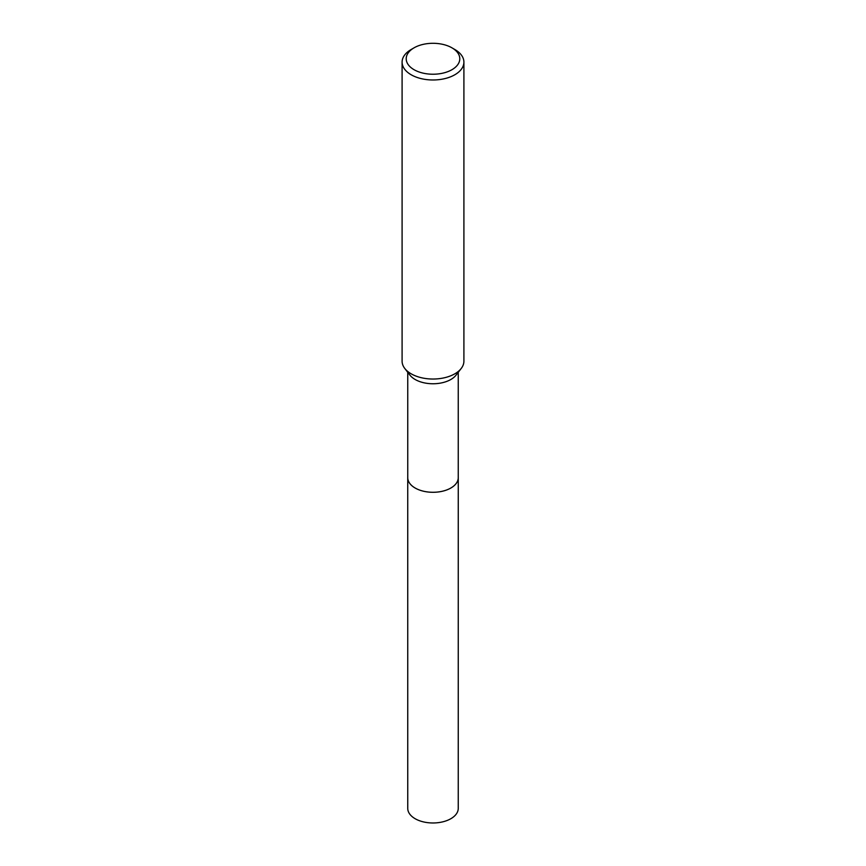<?xml version="1.0" encoding="UTF-8"?>
<svg xmlns="http://www.w3.org/2000/svg" width="866" height="866" viewBox="0 0 866 866"><rect width="100%" height="100%" fill="white"/><g stroke="black" fill="none" stroke-linecap="round" stroke-linejoin="round"><path stroke-width="1.3" d="M458.244 372.304L458.244 477.707A25.244 14.57 180 0 1 450.85 488.013A25.244 14.57 180 0 1 423.344 491.174A25.244 14.57 180 0 1 407.756 477.707L407.756 372.304M458.244 477.426A25.244 14.581 180 0 1 450.85 488.023A25.244 14.581 180 0 1 423.106 491.13A25.244 14.581 180 0 1 407.756 477.426M451.944 47.825L454.856 49.514A30.905 17.85 180 0 1 463.905 62.136L463.905 361.176A30.905 17.85 180 0 1 461.221 368.461L456.046 375.14A25.244 14.57 180 0 1 450.85 379.492A25.244 14.57 180 0 1 409.954 375.14L404.779 368.461A30.905 17.85 180 0 1 402.095 361.176L402.095 62.136A30.905 17.85 180 0 1 411.144 49.514L414.056 47.825A26.792 15.469 180 0 1 451.944 47.825A26.792 15.469 180 0 1 451.944 69.702A26.792 15.469 180 0 1 414.056 69.702A26.792 15.469 180 0 1 414.056 47.825L411.144 49.514M461.221 368.461A30.905 17.85 180 0 1 454.856 373.798A30.905 17.85 180 0 1 404.779 368.461M463.905 62.136A30.905 17.85 180 0 1 454.856 74.747A30.905 17.85 180 0 1 421.168 78.622A30.905 17.85 180 0 1 402.095 62.136M458.244 477.307A25.255 14.581 180 0 1 458.255 477.718L458.244 808.411A25.244 14.57 180 0 1 442.656 821.866A25.244 14.57 180 0 1 415.15 818.716A25.244 14.57 180 0 1 407.756 808.411L407.745 477.718A25.255 14.581 180 0 1 407.756 477.307M458.255 477.718A25.255 14.581 180 0 1 442.667 491.184A25.255 14.581 180 0 1 415.139 488.023A25.255 14.581 180 0 1 407.745 477.718"/></g></svg>
